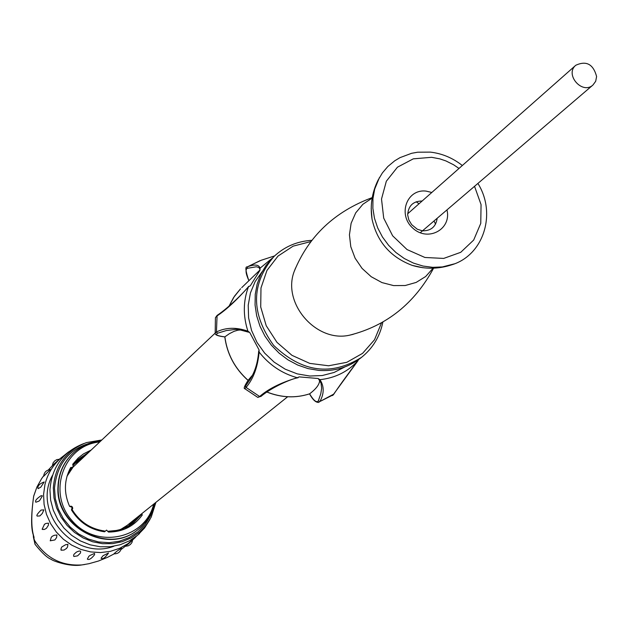 <?xml version="1.0" encoding="UTF-8"?>
<svg xmlns="http://www.w3.org/2000/svg" width="628" height="628" viewBox="0 0 628 628"><rect width="100%" height="100%" fill="white"/><g stroke="black" fill="none" stroke-linecap="round" stroke-linejoin="round"><path stroke-width="0.94" d="M67.015 476.22L73.013 467.193M73.201 466.981L215.176 333.099M287.663 396.763L127.311 525.275L120.246 529.71M133.474 520.329L128.528 525.95M74.528 463.833L80.777 459.72M125.985 527.544L130.789 524.278L137.893 516.789M84.898 455.834L76.498 461.823L73.193 465.387M141.74 513.704L142.297 514.976C134.054 526.288 122.782 531.979 108.479 532.065L106.564 530.103L104.562 531.798C90.275 529.734 79.246 522.449 71.466 509.928L72.134 507.345L69.59 506.364C63.703 492.909 64.064 479.965 70.674 467.515L71.647 467.428L67.094 475.945M78.987 459.68L77.817 459.798M76.318 461.321L77.181 461.203M78.437 461.054L79.466 460.96M126.934 525.565L125.561 527.74M81.106 457.239L82.535 457.184M33.229 534.452L35.176 544.523M33.724 496.081L33.708 496.136C31.008 515.07 31.133 528.823 34.108 537.403M136.794 535.904L128.088 543.597L119.61 548.33L110.324 551.36L100.551 552.569L90.628 551.918L80.91 549.414L71.733 545.151L63.42 539.271L56.277 531.979L50.546 523.54L46.441 514.246L44.086 504.433L43.575 494.432L44.926 484.612C47.94 472.468 54.369 462.726 64.221 455.386L65.822 454.264M33.268 534.915C30.937 528.015 31.07 515.078 33.684 496.104L36.911 487.045L41.605 478.662L36.934 487.006L33.708 496.136M131.385 524.443L131.778 523.462M132.39 521.774L132.649 520.997M103.086 555.686L108.526 553.001C105.198 557.79 102.709 559.532 101.061 558.237L103.086 555.686M128.716 543.628L135.46 537.332M59.33 459.272L53.67 464.335M40.781 487.179L38.057 488.631C37.295 486.048 39.329 483.827 44.172 481.974L40.781 487.179M37.233 516.059C36.141 515.721 37.429 513.72 41.095 510.062L43.866 509.889L42.288 513.469L39.909 515.918L37.248 516.098M50.232 540.81L51.261 537.309L52.25 536.288L54.259 535.299L56.936 534.978L56.567 537.607L54.872 539.947L50.224 540.787M76.357 552.145C79.984 550.356 81.318 550.701 80.345 553.174L77.582 555.851L74.033 556.486L73.547 556L73.908 554.359L76.357 552.145M87.347 559.116L88.893 556.235L90.157 555.38L94.545 553.417L94.577 554.712C91.358 558.747 88.956 560.215 87.355 559.116M61.136 550.214L61.128 548.244L61.834 546.941L65.571 544.735L67.926 544.358L67.534 547.035L66.285 548.676M44.305 524.396L45.899 523.462L48.521 523.155L48.372 525.275L46.394 528.36L44.384 529.443L42.139 529.231L44.502 524.239M35.843 502.219C34.799 500.916 36.526 498.75 41.032 495.712L42.429 495.814L40.027 499.966L38.999 501.12L35.851 502.227M43.701 476.22C44.054 472.342 46.276 470.129 50.35 469.579L43.709 476.22M116.855 551.258L121.439 548.103C120.38 552.059 117.883 553.967 113.943 553.817L116.855 551.258M52.383 475.553C32.036 512.205 74.716 561.299 113.841 546.25M149.959 519.458L144.558 528.007L137.665 535.174L129.462 540.818L120.246 544.719L110.355 546.721L100.174 546.76L90.063 544.806L80.423 540.944L71.616 535.307L63.97 528.117L57.776 519.639L53.278 510.195L50.633 500.139L49.95 489.864C51.739 467.106 63.02 451.673 83.799 443.564L83.94 443.517M155.917 502.345L151.23 517.08L146.01 525.322L139.259 532.348L131.221 537.866L122.193 541.689L112.506 543.652L102.529 543.683L92.63 541.768L83.186 537.984L74.559 532.458L67.063 525.416L61.002 517.103L56.591 507.856L54 498.004L53.325 487.94C55.068 465.646 66.121 450.527 86.476 442.583L101.712 439.993M154.033 505.909L150.579 515.721L145.131 524.513L137.924 531.892L129.274 537.537L119.54 541.195L109.154 542.686L98.572 541.956L88.258 539.012L78.673 533.988L70.25 527.112L63.357 518.673L58.302 509.057L55.311 498.687L54.503 488.027C57.344 461.305 71.82 445.754 97.929 441.366M138.082 529.498L137.909 529.632C108.197 555.411 55.005 526.939 57.98 486.559C58.553 473.685 63.287 462.844 72.189 454.036L72.346 453.879M71.647 467.428L73.248 466.918L72.73 464.265L78.233 457.985L83.5 453.895L90.958 450.135M71.466 509.928L72.071 509.63C79.67 521.876 90.456 529.004 104.421 531.005L104.562 531.798M69.928 506.506L71.019 506.113L72.299 506.867L72.754 508.28L72.126 509.583M108.479 532.065L108.244 531.249L117.954 530.307L127.084 527.01L133.576 522.826L141.261 514.56L142.297 514.976M138.984 515.918L139.455 516.452L141.261 514.56M88.666 452.293L78.327 459.272L73.311 465.081L72.73 464.265M77.503 460.073L86.97 453.887M596.6 76.498C593.272 64.158 586.332 60.414 575.782 65.273C564.423 74.449 582.282 95.001 592.95 85.023L595.697 81.263L596.6 76.498M266.955 392.005C281.383 397.705 295.592 398.325 309.588 393.842L309.557 393.866C295.537 398.356 281.313 397.752 266.892 392.053M309.753 394.094L309.604 393.827C316.292 388.787 319.621 384.289 319.597 380.34M215.184 333.193L216.432 331.961C225.845 327.376 236.34 327.11 247.919 331.168L249.74 332.502L259.042 349.882L259.121 352.072C269.231 364.923 281.948 373.479 297.264 377.734L299.187 376.886L318.058 378.496L319.958 379.665C324.276 386.291 324.26 393.575 319.895 401.52L333.421 394.729C339.167 386.094 347.355 374.751 357.984 360.692L358.392 359.742M261.075 396.221L257.818 397.414L259.639 396.511C268.36 388.881 280.897 382.617 297.264 377.734M259.121 352.072C257.723 367.105 253.367 378.888 246.066 387.413L244.81 388.701M247.958 380.576L247.974 380.544C244.465 386.51 243.688 388.292 245.658 385.882L248.861 381.172C254.324 373.644 257.645 363.777 258.838 351.578M248.484 332.016L238.467 329.488L235.343 329.417L226.276 330.571L217.516 333.225C215.059 334.708 217.429 335.917 224.643 336.844L224.879 336.867C227.14 354.019 234.888 368.503 248.091 380.348L247.989 380.521C244.457 385.969 243.413 388.693 244.841 388.724L257.818 397.414M309.722 394.039C313.678 400.609 316.543 402.925 318.302 400.978L320.775 393.834L321.662 388.371L321.041 383.119L318.812 379.383M319.958 379.665C335.226 378.009 347.904 371.682 357.984 360.692M260.094 260.659L247.573 266.767C254.74 264.121 258.909 264.584 260.071 268.164L259.953 270.307L250.313 285.771L248.468 286.768C236.701 300.16 226.104 309.965 216.668 316.167L215.428 317.721L215.176 333.068C214.737 334.842 217.861 336.113 224.565 336.875L224.486 336.828M248.468 286.768C243.13 301.04 242.95 315.845 247.919 331.168M241.38 329.818L238.467 329.488L248.79 332.243M241.701 329.873L237.8 330.21L234.103 331.317L229.408 333.672L224.8 336.891C227.069 354.066 234.825 368.573 248.052 380.419M259.709 268.815L258.893 267.473L256.287 266.774L247.134 268.36C245.242 269.82 245.838 273.926 248.916 280.685M272.081 258.336L260.071 268.164M274.585 255.918L261.177 260.267L247.573 266.767L247.134 268.36M248.115 380.325L251.977 375.779M262.096 271.72L255.125 281.611L250.431 292.931L248.217 305.2L248.602 317.894L251.561 330.469L256.985 342.378L264.639 353.093L274.193 362.168L285.23 369.193L297.264 373.88L309.785 376.023L322.243 375.536L334.104 372.459L344.874 366.933M361.477 357.387L360.158 358.415C348.179 367.537 334.332 371.533 318.608 370.394L308.026 368.589L297.743 365.056L288.024 359.875L279.162 353.195L271.39 345.212L264.938 336.129L259.984 326.222L256.664 315.758L255.07 305.035L255.243 294.351L257.174 284.005L260.793 274.287L266.005 265.463L273.871 256.601C250.847 284.005 250.753 313.576 273.588 345.314C301.848 372.341 331.144 376.368 361.477 357.387C372.781 348.305 379.916 336.537 382.884 322.07M422.157 200.999C413.083 201.156 408.255 205.819 407.674 214.98L408.844 219.957L411.67 224.643L417.306 229.244L422.495 230.837C431.051 230.9 435.942 226.716 437.174 218.269M33.378 536.524L34.422 540.221C45.671 557.954 61.489 566.189 81.86 564.925L84.882 564.486M154.684 503.334C152.133 513.94 146.654 522.614 138.254 529.357C108.534 555.152 55.319 526.664 58.294 486.26C58.867 473.386 63.601 462.538 72.503 453.73C80.353 446.351 89.71 442.136 100.566 441.084M99.624 441.963C63.75 445.299 46.786 492.58 71.992 520.565C96.202 549.422 145.39 539.201 153.672 504.143M114.155 553.872L107.537 557.326L98.392 561.047L88.995 563.693L81.86 564.925C69.041 567.304 50.97 560.074 51.512 559.47C47.547 558.111 42.06 553.056 35.035 544.311L33.41 537.152L34.391 539.947M33.37 536.336L33.402 536.916M298.112 377.75C291.714 378.566 271.696 387.28 260.848 396.496L259.639 396.511L246.066 387.413L245.658 385.882M333.861 394.054L319.895 401.52L318.302 400.978M229.039 306.158L233.577 297.554L240.587 288.754L234.48 296.196L229.063 306.134M217.516 333.225L216.432 331.961L217.084 315.421L215.428 317.721M310.844 241.576L293.119 246.152L278.008 256.075L266.939 270.456L260.981 287.977L260.722 307.006L266.225 325.728L276.979 342.37L291.957 355.33L309.737 363.384L328.617 365.779L346.797 362.317L362.584 353.352L374.508 339.772L381.502 322.863M295.568 267.991L294.359 271.053C281.556 303.112 316.488 343.304 350.016 335.077L353.219 334.316M372.161 198.079L362.874 204.288L355.699 212.884L351.115 223.293L349.435 234.825L350.793 246.718L355.095 258.171L362.066 268.399L371.226 276.728L381.965 282.584L393.56 285.583L405.217 285.52L416.16 282.427L425.666 276.516L433.108 268.187M435.565 224.102L434.011 220.978M419.033 203.755L416.16 201.776M371.203 208.292L372.027 219.125C377.09 241.804 390.498 257.221 412.251 265.393L422.864 267.716M379.43 177.575L374.688 189.091L372.954 198.574L372.875 208.394L374.476 218.277L377.703 227.909L382.46 237.015L388.614 245.32L395.985 252.566L404.338 258.548L413.428 263.085L422.989 266.044L432.731 267.34L442.363 266.931L454.397 263.854M459.005 168.445L453.612 164.779L445.911 160.933L439.867 158.876L431.624 157.306L413.287 158.845L397.453 167.189L386.33 181.225L381.51 199.037L383.708 218.128L392.641 235.806L407.062 249.575L424.921 257.48L443.69 258.422L460.732 252.315L473.677 240.053L480.765 223.364L481.056 204.595L474.54 186.312M431.805 192.474L426.129 191.116C406.803 188.628 397.391 214.784 412.926 228.223C427.919 242.29 451.862 229.275 446.955 209.909M127.939 526.554L130.789 524.278M73.845 464.335L76.498 461.823M64.221 455.386L59.283 459.264M41.613 478.654L43.662 475.781M48.513 469.783L53.749 464.257M121.196 549.422L128.756 543.597M100.582 441.06C89.725 442.12 80.36 446.343 72.503 453.73L72.189 454.036M154.708 503.318C152.149 513.924 146.662 522.606 138.254 529.357L137.909 529.632M104.468 530.99C90.503 528.98 79.717 521.852 72.102 509.598M108.244 531.249L114.139 530.958L121.738 529.239L128.795 526.076L133.576 522.826M73.311 465.081L78.327 459.272M139.463 533.572L138.568 534.397M64.276 455.347L68.609 451.854M44.384 529.443L42.351 529.435M61.12 550.207L64.08 550.042L66.623 548.354M60.94 549.94L61.128 548.244M52.375 465.623L53.09 462.922L54.66 460.944L56.779 459.625L59.322 459.272M132.563 540.19L131.904 542.584L130.388 544.476L128.293 545.795L125.506 546.25M33.402 536.932L33.26 534.852M420.218 232.776L592.95 85.023M407.674 213.795L575.782 65.273M258.712 350.958C257.794 363.29 254.513 373.362 248.861 381.172L250.266 378.872M319.691 380.442L320.523 381.84M309.667 394.101C312.948 400.083 316.096 402.838 319.095 402.36M358.093 360.558L332.62 395.554M318.639 379.257L320.523 381.848M241.725 287.624L259.866 270.111M248.727 286.337C244.582 291.682 229.62 306.99 217.084 315.421M259.623 268.525L259.654 269.09M247.236 266.916C245.022 266.335 245.564 270.943 248.861 280.74M311.818 240.32C297.075 241.246 284.429 246.671 273.871 256.601M295.545 268.038L294.359 271.053C308.756 236.034 334.716 211.55 372.247 197.592M433.603 268.172C414.559 303.395 386.699 325.697 350.016 335.077L353.171 334.324M371.203 208.488L372.027 219.125C369.971 205.544 371.972 192.576 378.04 180.228L382.381 172.928L387.845 166.499L394.729 160.799L400.005 157.636L411.568 153.311L417.706 152.196L430.337 152.117C442.049 153.468 452.71 157.934 462.326 165.509M422.66 267.685L412.251 265.393C425.415 269.318 438.532 269.137 451.603 264.851C483.78 255.329 496.779 213.41 477.9 183.431"/></g></svg>
